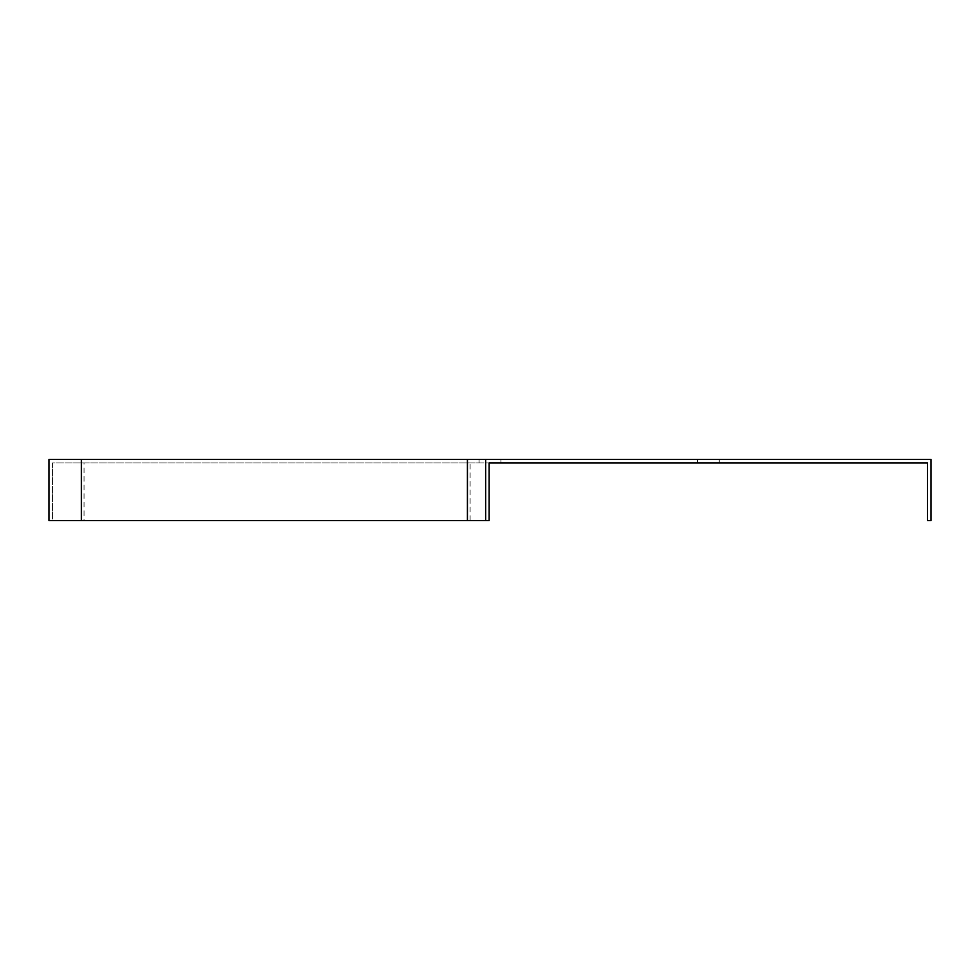 <?xml version="1.0" encoding="UTF-8"?>
<svg xmlns="http://www.w3.org/2000/svg" width="980" height="980" viewBox="0 0 980 980"><rect width="100%" height="100%" fill="white"/><g stroke="black" fill="none" stroke-linecap="round" stroke-linejoin="round"><path stroke-width="0.73" stroke-dasharray="4.9 3.68" d="M485.639 459.436L485.639 520.564M931 459.436L931 520.564L927.509 520.564L927.509 462.928L52.491 462.928L52.491 520.564L49 520.564L49 459.436L931 459.436M708.32 459.436L697.405 459.436L708.32 459.436M490 459.436L500.915 459.436L490 459.436M708.32 462.928L697.405 462.928L708.32 462.928M490 462.928L52.491 462.928L52.491 520.564L84.072 520.564L84.072 462.928M489.13 462.928L489.13 520.564L84.072 520.564M470.106 520.564L470.106 462.928M500.915 462.928L500.915 459.436M479.085 462.928L479.085 459.436M719.234 462.928L719.234 459.436M697.405 462.928L697.405 459.436"/><path stroke-width="1.47" d="M485.639 459.436L485.639 520.564L489.13 520.564L489.13 462.928L927.509 462.928L927.509 520.564L931 520.564L931 459.436L467.423 459.436L467.423 520.564L49 520.564L49 459.436L467.423 459.436M485.639 520.564L467.423 520.564M489.13 462.928L490 462.928M81.389 459.436L81.389 520.564"/></g></svg>
